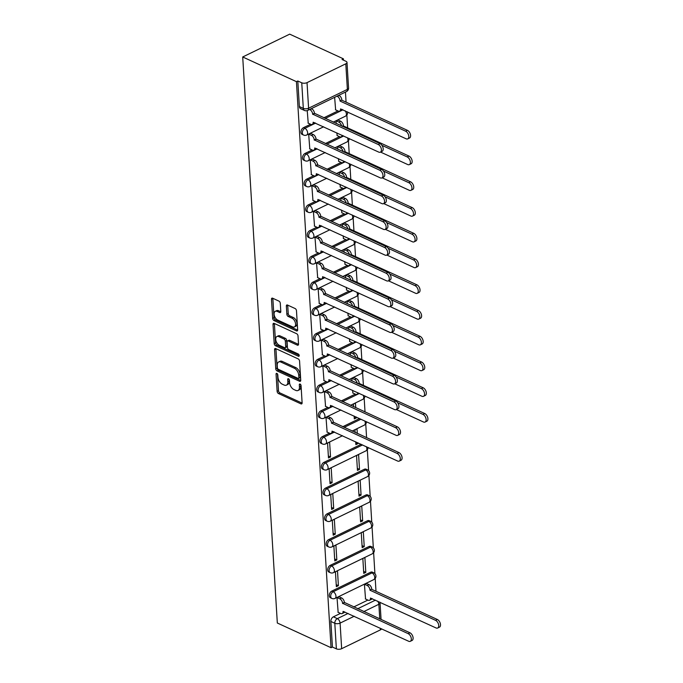 <?xml version="1.0" encoding="UTF-8"?>
<svg xmlns="http://www.w3.org/2000/svg" width="683" height="683" viewBox="0 0 683 683"><rect width="100%" height="100%" fill="white"/><g stroke="black" fill="none" stroke-linecap="round" stroke-linejoin="round"><path stroke-width="1.02" d="M276.871 373.396A1.289 0.751 -115.9 0 0 276.376 373.379A1.289 0.751 -115.9 0 0 276.06 374.13L277.119 391.342A1.836 1.067 -115.9 0 0 278.468 393.536L300.964 403.866A1.836 1.067 -115.9 0 0 301.664 403.901A1.836 1.067 -115.9 0 0 302.108 402.825L301.058 385.613A1.289 0.751 -115.9 0 0 300.119 384.077A1.289 0.751 -115.9 0 0 299.624 384.051A1.289 0.751 -115.9 0 0 299.308 384.811L299.444 387.039A5.882 3.424 -115.9 0 1 298.019 390.488A5.882 3.424 -115.9 0 1 295.765 390.386L293.886 389.523A5.882 3.424 -115.9 0 1 289.575 382.506L289.438 380.277A1.289 0.751 -115.9 0 0 288.491 378.741A1.289 0.751 -115.9 0 0 287.995 378.715A1.289 0.751 -115.9 0 0 287.688 379.466L287.825 381.695A5.882 3.424 -115.9 0 1 286.39 385.152A5.882 3.424 -115.9 0 1 284.145 385.041L282.267 384.179A5.882 3.424 -115.9 0 1 277.947 377.161L277.81 374.933A1.289 0.751 -115.9 0 0 276.871 373.396M280.295 303.303A1.836 1.067 -115.9 0 0 278.946 301.109L272.637 298.206A1.836 1.067 -115.9 0 0 271.928 298.172A1.836 1.067 -115.9 0 0 271.484 299.248L272.654 318.363A1.836 1.067 -115.9 0 0 274.003 320.558L296.499 330.896A1.836 1.067 -115.9 0 0 297.199 330.931A1.836 1.067 -115.9 0 0 297.651 329.846L296.482 310.739A1.836 1.067 -115.9 0 0 295.133 308.545L287.509 305.036A1.836 1.067 -115.9 0 0 286.8 305.002A1.836 1.067 -115.9 0 0 286.356 306.086L286.86 314.265A1.836 1.067 -115.9 0 0 288.209 316.46L291.983 318.193A4.918 2.86 -115.9 0 1 295.355 322.675A4.918 2.86 -115.9 0 1 294.399 326.952A4.918 2.86 -115.9 0 1 292.52 326.858L277.708 320.062A4.918 2.86 -115.9 0 1 274.335 315.572A4.918 2.86 -115.9 0 1 275.292 311.303A4.918 2.86 -115.9 0 1 277.178 311.388L279.646 312.524A1.836 1.067 -115.9 0 0 280.346 312.558A1.836 1.067 -115.9 0 0 280.798 311.482L280.295 303.303M242.704 56.971L296.431 81.653L331.05 647.706L277.324 623.016L242.704 56.971L289.694 34.15L343.421 58.832L343.506 60.164M275.719 348.586A1.836 1.067 -115.9 0 0 275.01 348.552A1.836 1.067 -115.9 0 0 274.566 349.628L275.736 368.743A1.836 1.067 -115.9 0 0 277.085 370.937L299.581 381.276A1.836 1.067 -115.9 0 0 300.281 381.31A1.836 1.067 -115.9 0 0 300.733 380.226L299.564 361.111A1.836 1.067 -115.9 0 0 298.215 358.916L275.719 348.586M274.19 343.558L273.021 324.442A1.836 1.067 -115.9 0 1 273.473 323.358A1.836 1.067 -115.9 0 1 274.173 323.392L296.67 333.731A1.836 1.067 -115.9 0 1 298.019 335.925L298.522 344.104A1.836 1.067 -115.9 0 1 298.07 345.188A1.836 1.067 -115.9 0 1 297.37 345.154L288.243 340.962A1.836 1.067 -115.9 0 0 287.543 340.928A1.836 1.067 -115.9 0 0 287.099 342.004L287.423 347.434A1.836 1.067 -115.9 0 0 288.772 349.628L298.275 353.99A1.289 0.751 -115.9 0 1 299.154 355.16A1.289 0.751 -115.9 0 1 298.906 356.278A1.289 0.751 -115.9 0 1 298.411 356.253L275.539 345.752A1.836 1.067 -115.9 0 1 274.19 343.558L275.565 342.892L274.395 323.776L273.021 324.442M375.991 591.299L375.206 578.433M374.907 573.618L373.627 552.692M373.336 547.868L372.056 526.943M371.757 522.128L370.476 501.202M370.186 496.379L368.905 475.453M368.607 470.638L367.326 449.713M366.592 437.726L365.755 423.964M365.021 411.977L364.176 398.223M363.39 385.34L362.605 372.474M361.819 359.591L361.034 346.733M360.24 333.85L359.454 320.984M358.669 308.101L357.883 295.244M357.089 282.361L356.304 269.495M355.519 256.62L354.733 243.754M353.948 230.871L353.154 218.005M352.368 205.131L351.583 192.264M350.797 179.381L350.012 166.524M349.218 153.641L348.432 140.775M347.647 127.892L346.862 115.034M346.068 102.151L345.453 92.077M296.431 81.653L297.805 80.987L301.749 82.797A3.748 1.759 -3.5 0 0 307.034 82.634L345.803 63.809A3.748 1.759 -3.5 0 0 346.998 62.418A3.748 1.759 -3.5 0 0 345.999 61.316L342.055 59.498L343.421 58.832M331.05 647.706L332.425 647.04L330.862 621.453A3.748 2.484 -65.3 0 1 333.398 616.826L340.484 613.385M353.717 606.956L367.881 600.084M354.221 616.245L340.091 623.109L341.654 648.688L380.431 629.863L380.329 628.24M341.654 648.688A3.748 1.759 176.5 0 1 336.369 648.85L334.807 623.272A3.748 2.484 -65.3 0 1 337.342 618.636L348.082 613.428M332.425 647.04L336.369 648.85M381.566 628.812A3.748 1.759 176.5 0 1 380.431 629.863M366.481 583.478L364.415 584.264L365.542 599.008M339.084 596.788L337.018 597.565L338.145 612.31M338.401 585.673L337.496 570.826L335.438 571.825L336.352 586.671L338.401 585.673L336.224 584.674M365.806 572.371L364.893 557.516L362.844 558.515L363.749 573.37L365.806 572.371L363.629 571.372M336.83 559.932L335.916 545.077L333.867 546.076L334.772 560.931L336.83 559.932L334.653 558.933M364.227 546.631L363.322 531.775L361.264 532.774L362.178 547.629L364.227 546.631L362.05 545.632M335.251 534.191L334.346 519.336L332.288 520.335L333.202 535.182L335.251 534.191L333.073 533.184M362.656 520.881L361.742 506.035L359.693 507.025L360.598 521.88L362.656 520.881L360.479 519.883M333.68 508.442L332.775 493.587L330.717 494.586L331.622 509.441L333.68 508.442L331.503 507.443M361.076 495.141L360.172 480.286L358.114 481.284L359.027 496.14L361.076 495.141L358.899 494.142M332.109 482.702L331.195 467.846L329.138 468.845L330.051 483.692L332.109 482.702L329.932 481.694M359.506 469.392L358.592 454.545L356.543 455.535L357.448 470.391L359.506 469.392L357.329 468.393M330.529 456.953L329.624 442.097L327.567 443.096L328.472 457.952L330.529 456.953L328.352 455.954M355.698 441.781L355.877 444.65L357.926 443.651L355.749 442.652M357.303 433.457L357.021 428.796L354.964 429.795L355.126 432.459M328.062 416.57L325.996 417.356L327.123 432.1M354.127 416.032L354.298 418.901L356.355 417.902L354.178 416.903M355.732 407.708L355.45 403.055L353.393 404.046L353.555 406.709M326.483 390.83L324.416 391.607L325.552 406.351M352.548 390.292L352.949 393.049M353.888 377.52L351.813 378.305L351.984 380.969M324.912 365.081L322.846 365.866L323.973 380.61M350.977 364.543L351.369 367.309M352.308 351.779L350.242 352.565L350.405 355.22M323.341 339.34L321.266 340.117L322.402 354.861M349.397 338.802L349.798 341.56M350.738 326.03L348.671 326.815L348.834 329.479M321.761 313.591L319.695 314.376L320.822 329.121M347.826 313.053L348.228 315.819M349.158 300.289L347.092 301.075L347.254 303.73M320.19 287.85L318.116 288.627L319.251 303.38M346.255 287.312L346.648 290.07M347.587 274.549L345.521 275.326L345.683 277.99M318.611 262.101L316.545 262.887L317.672 277.631M344.676 261.563L345.077 264.33M346.016 248.8L343.942 249.585L344.104 252.24M317.04 236.361L314.974 237.146L316.101 251.89M343.105 235.823L343.498 238.58M344.437 223.059L342.371 223.836L342.533 226.5M315.461 210.612L313.395 211.397L314.53 226.141M341.526 210.074L341.927 212.84M342.866 197.31L340.791 198.096L340.962 200.751M313.89 184.871L311.824 185.656L312.951 200.401M339.955 184.333L340.347 187.091M341.287 171.57L339.22 172.347L339.383 175.01M312.319 159.13L310.244 159.907L311.38 174.652M338.375 158.593L338.777 161.35M339.716 145.821L337.65 146.606L337.812 149.27M310.739 133.381L308.673 134.167L309.8 148.911M336.804 132.844L337.206 135.601M338.136 120.08L336.07 120.857L336.232 123.521M307.23 110.603L308.229 123.162M334.636 97.336L335.626 109.861M303.483 127.678L304.883 128.319A3.748 2.484 -65.3 0 0 302.432 131.776A3.748 2.484 -65.3 0 0 303.517 135.029L302.117 134.38A3.748 2.484 114.7 0 1 301.032 131.136A3.748 2.484 114.7 0 1 303.483 127.678L310.569 124.238M323.802 117.809L337.965 110.936M305.053 153.427L306.454 154.068A3.748 2.484 -65.3 0 0 304.003 157.525A3.748 2.484 -65.3 0 0 305.096 160.77L303.696 160.129A3.748 2.484 114.7 0 1 302.603 156.877A3.748 2.484 114.7 0 1 305.053 153.427L312.14 149.987M325.381 143.558L339.536 136.677M306.624 179.168L308.033 179.808A3.748 2.484 -65.3 0 0 305.583 183.266A3.748 2.484 -65.3 0 0 306.667 186.519L305.267 185.87A3.748 2.484 114.7 0 1 304.183 182.626A3.748 2.484 114.7 0 1 306.624 179.168L313.71 175.727M326.952 169.299L341.116 162.426M308.204 204.909L309.604 205.557A3.748 2.484 -65.3 0 0 307.154 209.015A3.748 2.484 -65.3 0 0 308.238 212.259L306.838 211.619A3.748 2.484 114.7 0 1 305.753 208.366A3.748 2.484 114.7 0 1 308.204 204.909L315.29 201.468M328.523 195.048L342.687 188.167M309.775 230.658L311.175 231.298A3.748 2.484 -65.3 0 0 308.733 234.756A3.748 2.484 -65.3 0 0 309.817 238.008L308.417 237.36A3.748 2.484 114.7 0 1 307.333 234.115A3.748 2.484 114.7 0 1 309.775 230.658L316.861 227.217M330.102 220.788L344.266 213.916M311.354 256.398L312.754 257.047A3.748 2.484 -65.3 0 0 310.304 260.505A3.748 2.484 -65.3 0 0 311.388 263.749L309.988 263.109A3.748 2.484 114.7 0 1 308.904 259.856A3.748 2.484 114.7 0 1 311.354 256.398L318.44 252.958M331.673 246.537L345.837 239.656M312.925 282.147L314.325 282.788A3.748 2.484 -65.3 0 0 311.875 286.245A3.748 2.484 -65.3 0 0 312.968 289.498L311.568 288.849A3.748 2.484 114.7 0 1 310.475 285.605A3.748 2.484 114.7 0 1 312.925 282.147L320.011 278.707M333.253 272.278L347.416 265.405M314.504 307.888L315.905 308.537A3.748 2.484 -65.3 0 0 313.454 311.994A3.748 2.484 -65.3 0 0 314.539 315.239L313.138 314.598A3.748 2.484 114.7 0 1 312.054 311.346A3.748 2.484 114.7 0 1 314.504 307.888L321.591 304.447M334.824 298.019L348.987 291.146M316.075 333.637L317.475 334.277A3.748 2.484 -65.3 0 0 315.025 337.735A3.748 2.484 -65.3 0 0 316.118 340.988L314.718 340.339A3.748 2.484 114.7 0 1 313.625 337.095A3.748 2.484 114.7 0 1 316.075 333.637L323.161 330.196M336.403 323.768L350.558 316.886M317.655 359.378L319.055 360.026A3.748 2.484 -65.3 0 0 316.605 363.476A3.748 2.484 -65.3 0 0 317.689 366.728L316.289 366.088A3.748 2.484 114.7 0 1 315.204 362.835A3.748 2.484 114.7 0 1 317.655 359.378L324.741 355.937M337.974 349.508L352.138 342.635M319.226 385.127L320.626 385.767A3.748 2.484 -65.3 0 0 318.176 389.225A3.748 2.484 -65.3 0 0 319.26 392.469L317.86 391.829A3.748 2.484 114.7 0 1 316.775 388.584A3.748 2.484 114.7 0 1 319.226 385.127L326.312 381.686M339.553 375.257L353.709 368.376M320.797 410.867L322.197 411.516A3.748 2.484 -65.3 0 0 319.755 414.965A3.748 2.484 -65.3 0 0 320.839 418.218L319.439 417.578A3.748 2.484 114.7 0 1 318.355 414.325A3.748 2.484 114.7 0 1 320.797 410.867L327.883 407.427M341.124 400.998L355.288 394.125M322.376 436.616L323.776 437.257A3.748 2.484 -65.3 0 0 321.326 440.714A3.748 2.484 -65.3 0 0 322.41 443.959L321.01 443.318A3.748 2.484 114.7 0 1 319.926 440.074A3.748 2.484 114.7 0 1 322.376 436.616L329.462 433.176M342.695 426.747L359.591 418.542M323.947 462.357L325.347 463.006A3.748 2.484 -65.3 0 0 322.897 466.455A3.748 2.484 -65.3 0 0 323.99 469.708L322.589 469.067A3.748 2.484 114.7 0 1 321.497 465.815A3.748 2.484 114.7 0 1 323.947 462.357L361.162 444.291M325.526 488.106L326.926 488.746A3.748 2.484 -65.3 0 0 324.476 492.204A3.748 2.484 -65.3 0 0 325.56 495.448L324.16 494.808A3.748 2.484 114.7 0 1 323.076 491.555A3.748 2.484 114.7 0 1 325.526 488.106L364.295 469.281L365.695 469.921A3.748 2.484 -65.3 0 1 367.463 469.819L366.062 469.178A3.748 2.484 114.7 0 0 364.295 469.281M327.097 513.847L328.497 514.495A3.748 2.484 -65.3 0 0 326.047 517.945A3.748 2.484 -65.3 0 0 327.14 521.197L325.74 520.548A3.748 2.484 114.7 0 1 324.647 517.304A3.748 2.484 114.7 0 1 327.097 513.847L365.866 495.021L367.266 495.662A3.748 2.484 -65.3 0 1 369.033 495.559L367.633 494.919A3.748 2.484 114.7 0 0 365.866 495.021M328.677 539.596L330.077 540.236A3.748 2.484 -65.3 0 0 327.627 543.694A3.748 2.484 -65.3 0 0 328.711 546.938L327.311 546.298A3.748 2.484 114.7 0 1 326.226 543.045A3.748 2.484 114.7 0 1 328.677 539.596L367.445 520.77L368.846 521.411A3.748 2.484 -65.3 0 1 370.613 521.308L369.213 520.659A3.748 2.484 114.7 0 0 367.445 520.77M330.248 565.336L331.648 565.976A3.748 2.484 -65.3 0 0 329.197 569.434A3.748 2.484 -65.3 0 0 330.29 572.687L328.882 572.038A3.748 2.484 114.7 0 1 327.797 568.794A3.748 2.484 114.7 0 1 330.248 565.336L369.016 546.511L370.417 547.151A3.748 2.484 -65.3 0 1 372.184 547.049L370.784 546.409A3.748 2.484 114.7 0 0 369.016 546.511M331.818 591.085L333.219 591.726A3.748 2.484 -65.3 0 0 330.777 595.183A3.748 2.484 -65.3 0 0 331.861 598.428L330.461 597.787A3.748 2.484 114.7 0 1 329.377 594.534A3.748 2.484 114.7 0 1 331.818 591.085L370.596 572.26L371.996 572.9A3.748 2.484 -65.3 0 1 373.755 572.798L372.355 572.149A3.748 2.484 114.7 0 0 370.596 572.26M357.926 443.651L357.875 442.78M356.355 417.902L356.304 417.031M297.805 80.987L299.367 106.565A3.748 2.484 114.7 0 0 300.546 108.64L304.49 110.45A3.748 2.484 -65.3 0 1 303.312 108.375L301.749 82.797M286.39 385.152L287.765 384.486A5.882 3.424 -115.9 0 0 289.191 381.029L287.825 381.695M289.088 379.287L289.191 381.029M298.019 390.488L299.385 389.831A5.882 3.424 -115.9 0 0 300.819 386.373L299.444 387.039M300.708 384.623L300.819 386.373M277.46 373.942L278.485 390.676A1.836 1.067 -115.9 0 0 279.834 392.87L302.108 403.107M275.941 348.689A1.836 1.067 -115.9 0 0 275.932 348.962L277.102 368.077A1.836 1.067 -115.9 0 0 278.451 370.271L300.725 380.508M277.375 367.77A1.289 0.751 -115.9 0 0 278.322 369.307L298.07 378.373A1.289 0.751 -115.9 0 0 298.556 378.399A1.289 0.751 -115.9 0 0 298.872 377.639L298.727 375.291A5.882 3.424 -115.9 0 0 294.407 368.274L280.918 362.075A5.882 3.424 -115.9 0 0 278.664 361.964A5.882 3.424 -115.9 0 0 277.23 365.422L277.375 367.77M298.556 378.399L299.931 377.733A1.289 0.751 -115.9 0 0 300.238 376.973L298.872 377.639M278.664 361.964L280.03 361.298A5.882 3.424 -115.9 0 1 282.284 361.409L295.782 367.608A5.882 3.424 -115.9 0 1 300.102 374.625L300.238 376.973M298.522 344.386L289.618 340.296A1.836 1.067 -115.9 0 0 288.909 340.262L287.543 340.928M299.197 355.322L276.914 345.086L275.539 345.752M278.784 336.608A4.918 2.86 -115.9 0 0 276.897 336.523A4.918 2.86 -115.9 0 0 275.941 340.791A4.918 2.86 -115.9 0 0 279.313 345.274L284.529 347.673A1.836 1.067 -115.9 0 0 285.229 347.707A1.836 1.067 -115.9 0 0 285.682 346.631L285.349 341.201A1.836 1.067 -115.9 0 0 284 339.007L278.784 336.608L280.15 335.942A4.918 2.86 -115.9 0 0 278.263 335.857L276.897 336.523M285.229 347.707L286.604 347.041A1.836 1.067 -115.9 0 0 287.048 345.965L285.682 346.631M280.15 335.942L285.366 338.341A1.836 1.067 -115.9 0 1 286.715 340.535L287.048 345.965M275.565 342.892A1.836 1.067 -115.9 0 0 276.914 345.086M275.292 311.303L276.666 310.637A4.918 2.86 -115.9 0 1 278.544 310.731L280.79 311.755M294.399 326.952L295.773 326.286A4.918 2.86 -115.9 0 0 296.729 322.017A4.918 2.86 -115.9 0 0 293.357 317.527L291.983 318.193M287.731 305.139A1.836 1.067 -115.9 0 0 287.722 305.421L288.226 313.599A1.836 1.067 -115.9 0 0 289.575 315.794L293.357 317.527M272.859 298.309A1.836 1.067 -115.9 0 0 272.859 298.591L274.02 317.697A1.836 1.067 -115.9 0 0 275.369 319.892L297.643 330.128M366.25 583.376L369.008 584.639A3.748 2.177 64.1 0 1 371.757 589.113L369.981 589.975A3.748 2.177 -115.9 0 0 367.232 585.51L364.466 584.238M365.311 598.897L368.128 600.195A3.748 2.177 -115.9 0 0 369.563 600.263A3.748 2.177 -115.9 0 0 370.476 598.06L436.027 627.942A4.311 2.51 -115.9 0 0 437.675 628.019A4.311 2.51 -115.9 0 0 438.52 624.279A4.311 2.51 -115.9 0 0 435.566 620.352L369.99 590.223M371.774 589.361L437.342 619.481A4.311 2.51 64.1 0 1 440.296 623.408A4.311 2.51 64.1 0 1 439.459 627.156L437.675 628.019M372.073 598.556A3.748 2.177 64.1 0 1 371.347 599.401L369.563 600.263M337.914 612.207L340.732 613.496A3.748 2.177 -115.9 0 0 342.166 613.565A3.748 2.177 -115.9 0 0 343.071 611.37L408.63 641.243A4.311 2.51 -115.9 0 0 410.278 641.32A4.311 2.51 -115.9 0 0 411.115 637.58A4.311 2.51 -115.9 0 0 408.169 633.653L342.576 603.285A3.748 2.177 -115.9 0 0 339.827 598.812L341.611 597.949A3.748 2.177 64.1 0 1 344.36 602.415L409.945 632.791A4.311 2.51 64.1 0 1 412.899 636.718A4.311 2.51 64.1 0 1 412.062 640.458L410.278 641.32M338.845 596.677L341.611 597.949M344.676 611.866A3.748 2.177 64.1 0 1 343.942 612.702L342.166 613.565M337.069 597.54L339.827 598.812M342.593 603.533L344.377 602.662M353.649 377.417L356.415 378.681A3.748 2.177 64.1 0 1 359.164 383.154L358.259 383.855M352.71 392.938L355.536 394.236A3.748 2.177 -115.9 0 0 356.97 394.304A3.748 2.177 -115.9 0 0 357.866 392.734M396.311 409.527L423.434 421.983A4.311 2.51 -115.9 0 0 425.082 422.06A4.311 2.51 -115.9 0 0 425.919 418.32A4.311 2.51 -115.9 0 0 422.965 414.393L397.66 402.765M357.303 383.411A3.748 2.177 -115.9 0 0 354.631 379.552L351.873 378.28M359.181 383.402L424.749 413.531A4.311 2.51 64.1 0 1 427.703 417.45A4.311 2.51 64.1 0 1 426.866 421.198L425.082 422.06M359.019 393.263A3.748 2.177 64.1 0 1 358.746 393.442L356.97 394.304M352.078 351.668L354.836 352.94A3.748 2.177 64.1 0 1 357.585 357.414L356.68 358.105M351.139 367.198L353.956 368.496A3.748 2.177 -115.9 0 0 355.391 368.564A3.748 2.177 -115.9 0 0 356.295 366.984M394.74 383.778L421.855 396.242A4.311 2.51 -115.9 0 0 423.511 396.319A4.311 2.51 -115.9 0 0 424.348 392.571A4.311 2.51 -115.9 0 0 421.394 388.644L396.089 377.016M355.732 357.67A3.748 2.177 -115.9 0 0 353.06 353.803L350.294 352.539M357.602 357.661L423.178 387.782A4.311 2.51 64.1 0 1 426.124 391.709A4.311 2.51 64.1 0 1 425.287 395.457L423.511 396.319M357.448 367.514A3.748 2.177 64.1 0 1 357.175 367.693L355.391 368.564M350.499 325.928L353.265 327.2A3.748 2.177 64.1 0 1 356.014 331.665L355.109 332.365M349.559 341.457L352.385 342.746A3.748 2.177 -115.9 0 0 353.82 342.815A3.748 2.177 -115.9 0 0 354.716 341.244M393.16 358.037L420.284 370.493A4.311 2.51 -115.9 0 0 421.932 370.57A4.311 2.51 -115.9 0 0 422.768 366.831A4.311 2.51 -115.9 0 0 419.823 362.904L394.509 351.275M354.153 331.921A3.748 2.177 -115.9 0 0 351.48 328.062L348.723 326.79M356.031 331.912L421.599 362.041A4.311 2.51 64.1 0 1 424.553 365.968A4.311 2.51 64.1 0 1 423.716 369.708L421.932 370.57M355.869 341.773A3.748 2.177 64.1 0 1 355.595 341.952L353.82 342.815M348.928 300.179L351.694 301.451A3.748 2.177 64.1 0 1 354.443 305.924L353.529 306.616M347.989 315.708L350.806 317.006A3.748 2.177 -115.9 0 0 352.24 317.074A3.748 2.177 -115.9 0 0 353.145 315.495M391.59 332.288L418.705 344.753A4.311 2.51 -115.9 0 0 420.361 344.83A4.311 2.51 -115.9 0 0 421.198 341.082A4.311 2.51 -115.9 0 0 418.244 337.154L392.938 325.535M352.582 306.18A3.748 2.177 -115.9 0 0 349.909 302.313L347.143 301.049M354.451 306.172L420.028 336.292A4.311 2.51 64.1 0 1 422.982 340.219A4.311 2.51 64.1 0 1 422.137 343.967L420.361 344.83M354.298 316.033A3.748 2.177 64.1 0 1 354.025 316.212L352.24 317.074M347.348 274.438L350.114 275.71A3.748 2.177 64.1 0 1 352.863 280.175L351.958 280.875M346.418 289.968L349.235 291.257A3.748 2.177 -115.9 0 0 350.669 291.325A3.748 2.177 -115.9 0 0 351.566 289.754M390.01 306.547L417.134 319.004A4.311 2.51 -115.9 0 0 418.781 319.081A4.311 2.51 -115.9 0 0 419.618 315.341A4.311 2.51 -115.9 0 0 416.673 311.414L391.359 299.786M351.011 280.431A3.748 2.177 -115.9 0 0 348.339 276.572L345.572 275.3M352.88 280.423L418.448 310.552A4.311 2.51 64.1 0 1 421.402 314.479A4.311 2.51 64.1 0 1 420.566 318.218L418.781 319.081M352.718 290.284A3.748 2.177 64.1 0 1 352.445 290.463L350.669 291.325M345.777 248.689L348.543 249.961A3.748 2.177 64.1 0 1 351.293 254.435L350.388 255.126M344.838 264.219L347.656 265.516A3.748 2.177 -115.9 0 0 349.09 265.585A3.748 2.177 -115.9 0 0 349.995 264.005M388.439 280.798L415.563 293.263A4.311 2.51 -115.9 0 0 417.211 293.34A4.311 2.51 -115.9 0 0 418.047 289.592A4.311 2.51 -115.9 0 0 415.093 285.665L389.788 274.045M349.431 254.691A3.748 2.177 -115.9 0 0 346.759 250.823L343.993 249.56M351.301 254.682L416.878 284.802A4.311 2.51 64.1 0 1 419.832 288.73A4.311 2.51 64.1 0 1 418.986 292.478L417.211 293.34M351.147 264.543A3.748 2.177 64.1 0 1 350.874 264.722L349.09 265.585M344.206 222.948L346.964 224.22A3.748 2.177 64.1 0 1 349.713 228.685L348.808 229.386M343.267 238.478L346.085 239.767A3.748 2.177 -115.9 0 0 347.519 239.835A3.748 2.177 -115.9 0 0 348.415 238.265M386.86 255.058L413.983 267.514A4.311 2.51 -115.9 0 0 415.631 267.599A4.311 2.51 -115.9 0 0 416.476 263.851A4.311 2.51 -115.9 0 0 413.522 259.924L388.209 248.296M347.86 228.942A3.748 2.177 -115.9 0 0 345.188 225.083L342.422 223.811M349.73 228.933L415.298 259.062A4.311 2.51 64.1 0 1 418.252 262.989A4.311 2.51 64.1 0 1 417.415 266.729L415.631 267.599M349.576 238.794A3.748 2.177 64.1 0 1 349.303 238.973L347.519 239.835M342.627 197.199L345.393 198.471A3.748 2.177 64.1 0 1 348.142 202.945L347.237 203.636M341.688 212.729L344.505 214.027A3.748 2.177 -115.9 0 0 345.948 214.095A3.748 2.177 -115.9 0 0 346.844 212.524M385.289 229.309L412.412 241.773A4.311 2.51 -115.9 0 0 414.06 241.85A4.311 2.51 -115.9 0 0 414.897 238.102A4.311 2.51 -115.9 0 0 411.943 234.184L386.638 222.556M346.281 203.201A3.748 2.177 -115.9 0 0 343.609 199.334L340.851 198.07M348.159 203.192L413.727 233.313A4.311 2.51 64.1 0 1 416.681 237.24A4.311 2.51 64.1 0 1 415.845 240.988L414.06 241.85M347.997 213.053A3.748 2.177 64.1 0 1 347.724 213.233L345.948 214.095M341.056 171.459L343.814 172.731A3.748 2.177 64.1 0 1 346.563 177.196L345.658 177.896M340.117 186.988L342.934 188.277A3.748 2.177 -115.9 0 0 344.369 188.346A3.748 2.177 -115.9 0 0 345.274 186.775M383.718 203.568L410.833 216.024A4.311 2.51 -115.9 0 0 412.489 216.11A4.311 2.51 -115.9 0 0 413.326 212.362A4.311 2.51 -115.9 0 0 410.372 208.435L385.067 196.806M344.71 177.46A3.748 2.177 -115.9 0 0 342.038 173.593L339.272 172.321M346.58 177.443L412.156 207.572A4.311 2.51 64.1 0 1 415.102 211.499A4.311 2.51 64.1 0 1 414.265 215.239L412.489 216.11M346.426 187.304A3.748 2.177 64.1 0 1 346.153 187.483L344.369 188.346M326.884 431.989L329.71 433.287A3.748 2.177 -115.9 0 0 331.144 433.355A3.748 2.177 -115.9 0 0 332.049 431.152L397.608 461.034A4.311 2.51 -115.9 0 0 399.256 461.11A4.311 2.51 -115.9 0 0 400.093 457.371A4.311 2.51 -115.9 0 0 397.147 453.444L331.554 423.067A3.748 2.177 -115.9 0 0 328.805 418.602L330.589 417.731A3.748 2.177 64.1 0 1 333.338 422.205L398.923 452.573A4.311 2.51 64.1 0 1 401.877 456.5A4.311 2.51 64.1 0 1 401.041 460.248L399.256 461.11M327.823 416.468L330.589 417.731M333.654 431.647A3.748 2.177 64.1 0 1 332.92 432.493L331.144 433.355M326.047 417.33L328.805 418.602M331.571 423.315L333.355 422.453M325.313 406.248L328.13 407.538A3.748 2.177 -115.9 0 0 329.565 407.614A3.748 2.177 -115.9 0 0 330.478 405.412L396.029 435.284A4.311 2.51 -115.9 0 0 397.685 435.37A4.311 2.51 -115.9 0 0 398.522 431.622A4.311 2.51 -115.9 0 0 395.568 427.695L329.983 397.327A3.748 2.177 -115.9 0 0 327.234 392.853L329.018 391.991A3.748 2.177 64.1 0 1 331.767 396.456L397.352 426.832A4.311 2.51 64.1 0 1 400.306 430.76A4.311 2.51 64.1 0 1 399.461 434.499L397.685 435.37M326.252 390.719L329.018 391.991M332.075 405.907A3.748 2.177 64.1 0 1 331.349 406.744L329.565 407.614M324.468 391.581L327.234 392.853M330 397.574L331.776 396.703M323.742 380.499L326.559 381.797A3.748 2.177 -115.9 0 0 327.994 381.865A3.748 2.177 -115.9 0 0 328.899 379.663L394.458 409.544A4.311 2.51 -115.9 0 0 396.106 409.621A4.311 2.51 -115.9 0 0 396.943 405.881A4.311 2.51 -115.9 0 0 393.997 401.954L328.403 371.578A3.748 2.177 -115.9 0 0 325.663 367.113L327.439 366.242A3.748 2.177 64.1 0 1 330.188 370.715L395.773 401.083A4.311 2.51 64.1 0 1 398.727 405.01A4.311 2.51 64.1 0 1 397.89 408.758L396.106 409.621M324.673 364.978L327.439 366.242M330.504 380.158A3.748 2.177 64.1 0 1 329.769 381.003L327.994 381.865M322.897 365.84L325.663 367.113M328.421 371.825L330.205 370.963M322.163 354.759L324.98 356.056A3.748 2.177 -115.9 0 0 326.414 356.125A3.748 2.177 -115.9 0 0 327.328 353.922L392.887 383.795A4.311 2.51 -115.9 0 0 394.535 383.88A4.311 2.51 -115.9 0 0 395.372 380.132A4.311 2.51 -115.9 0 0 392.418 376.205L326.833 345.837A3.748 2.177 -115.9 0 0 324.084 341.363L325.868 340.501A3.748 2.177 64.1 0 1 328.617 344.975L394.202 375.343A4.311 2.51 64.1 0 1 397.156 379.27A4.311 2.51 64.1 0 1 396.311 383.009L394.535 383.88M323.102 339.229L325.868 340.501M328.924 354.417A3.748 2.177 64.1 0 1 328.199 355.254L326.414 356.125M321.317 340.091L324.084 341.363M326.85 346.085L328.625 345.222M320.592 329.01L323.409 330.307A3.748 2.177 -115.9 0 0 324.843 330.376A3.748 2.177 -115.9 0 0 325.757 328.173L391.308 358.054A4.311 2.51 -115.9 0 0 392.956 358.131A4.311 2.51 -115.9 0 0 393.801 354.392A4.311 2.51 -115.9 0 0 390.847 350.464L325.262 320.088A3.748 2.177 -115.9 0 0 322.513 315.623L324.288 314.752A3.748 2.177 64.1 0 1 327.037 319.226L392.623 349.594A4.311 2.51 64.1 0 1 395.577 353.521A4.311 2.51 64.1 0 1 394.74 357.269L392.956 358.131M321.531 313.488L324.288 314.752M327.353 328.668A3.748 2.177 64.1 0 1 326.628 329.513L324.843 330.376M319.746 314.351L322.513 315.623M325.27 320.336L327.055 319.473M319.012 303.269L321.83 304.567A3.748 2.177 -115.9 0 0 323.272 304.635A3.748 2.177 -115.9 0 0 324.177 302.432L389.737 332.305A4.311 2.51 -115.9 0 0 391.385 332.39A4.311 2.51 -115.9 0 0 392.221 328.643A4.311 2.51 -115.9 0 0 389.267 324.715L323.682 294.347A3.748 2.177 -115.9 0 0 320.933 289.874L322.718 289.011A3.748 2.177 64.1 0 1 325.467 293.485L391.052 323.853A4.311 2.51 64.1 0 1 394.006 327.78A4.311 2.51 64.1 0 1 393.169 331.52L391.385 332.39M319.951 287.739L322.718 289.011M325.774 302.928A3.748 2.177 64.1 0 1 325.048 303.764L323.272 304.635M318.176 288.61L320.933 289.874M323.699 294.595L325.484 293.733M317.441 277.52L320.259 278.818A3.748 2.177 -115.9 0 0 321.693 278.886A3.748 2.177 -115.9 0 0 322.607 276.692L388.157 306.565A4.311 2.51 -115.9 0 0 389.814 306.641A4.311 2.51 -115.9 0 0 390.65 302.902A4.311 2.51 -115.9 0 0 387.696 298.975L322.111 268.598A3.748 2.177 -115.9 0 0 319.362 264.133L321.138 263.262A3.748 2.177 64.1 0 1 323.887 267.736L389.481 298.112A4.311 2.51 64.1 0 1 392.426 302.031A4.311 2.51 64.1 0 1 391.59 305.779L389.814 306.641M318.38 261.999L321.138 263.262M324.203 277.178A3.748 2.177 64.1 0 1 323.477 278.024L321.693 278.886M316.596 262.861L319.362 264.133M322.128 268.846L323.904 267.984M315.862 251.779L318.688 253.077A3.748 2.177 -115.9 0 0 320.122 253.145A3.748 2.177 -115.9 0 0 321.027 250.943L386.587 280.824A4.311 2.51 -115.9 0 0 388.234 280.901A4.311 2.51 -115.9 0 0 389.071 277.153A4.311 2.51 -115.9 0 0 386.117 273.226L320.532 242.858A3.748 2.177 -115.9 0 0 317.783 238.384L319.567 237.522A3.748 2.177 64.1 0 1 322.316 241.995L387.901 272.363A4.311 2.51 64.1 0 1 390.855 276.291A4.311 2.51 64.1 0 1 390.019 280.039L388.234 280.901M316.801 236.25L319.567 237.522M322.632 251.438A3.748 2.177 64.1 0 1 321.898 252.275L320.122 253.145M315.025 237.121L317.783 238.384M320.549 243.105L322.333 242.243M314.291 226.03L317.108 227.328A3.748 2.177 -115.9 0 0 318.543 227.396A3.748 2.177 -115.9 0 0 319.456 225.202L385.007 255.075A4.311 2.51 -115.9 0 0 386.663 255.152A4.311 2.51 -115.9 0 0 387.5 251.412A4.311 2.51 -115.9 0 0 384.546 247.485L318.961 217.109A3.748 2.177 -115.9 0 0 316.212 212.644L317.996 211.781A3.748 2.177 64.1 0 1 320.737 216.246L386.33 246.623A4.311 2.51 64.1 0 1 389.276 250.55A4.311 2.51 64.1 0 1 388.439 254.289L386.663 255.152M315.23 210.509L317.996 211.781M321.053 225.697A3.748 2.177 64.1 0 1 320.327 226.534L318.543 227.396M313.446 211.371L316.212 212.644M318.978 217.356L320.754 216.494M312.72 200.29L315.537 201.587A3.748 2.177 -115.9 0 0 316.972 201.656A3.748 2.177 -115.9 0 0 317.877 199.453L383.436 229.334A4.311 2.51 -115.9 0 0 385.084 229.411A4.311 2.51 -115.9 0 0 385.921 225.663A4.311 2.51 -115.9 0 0 382.975 221.736L317.382 191.368A3.748 2.177 -115.9 0 0 314.641 186.894L316.417 186.032A3.748 2.177 64.1 0 1 319.166 190.506L384.751 220.874A4.311 2.51 64.1 0 1 387.705 224.801A4.311 2.51 64.1 0 1 386.868 228.549L385.084 229.411M313.651 184.76L316.417 186.032M319.482 199.948A3.748 2.177 64.1 0 1 318.748 200.793L316.972 201.656M311.875 185.631L314.641 186.894M317.399 191.616L319.183 190.753M339.477 145.718L342.243 146.982A3.748 2.177 64.1 0 1 344.992 151.455L344.087 152.147M338.537 161.239L341.363 162.537A3.748 2.177 -115.9 0 0 342.798 162.605A3.748 2.177 -115.9 0 0 343.694 161.034M382.139 177.819L409.262 190.284A4.311 2.51 -115.9 0 0 410.91 190.361A4.311 2.51 -115.9 0 0 411.747 186.621A4.311 2.51 -115.9 0 0 408.793 182.694L383.487 171.066M343.131 151.711A3.748 2.177 -115.9 0 0 340.458 147.852L337.701 146.58M345.009 151.703L410.577 181.823A4.311 2.51 64.1 0 1 413.531 185.75A4.311 2.51 64.1 0 1 412.694 189.498L410.91 190.361M344.847 161.564A3.748 2.177 64.1 0 1 344.574 161.743L342.798 162.605M311.141 174.549L313.958 175.838A3.748 2.177 -115.9 0 0 315.392 175.907A3.748 2.177 -115.9 0 0 316.306 173.713L381.865 203.585A4.311 2.51 -115.9 0 0 383.513 203.662A4.311 2.51 -115.9 0 0 384.35 199.923A4.311 2.51 -115.9 0 0 381.396 195.995L315.811 165.627A3.748 2.177 -115.9 0 0 313.062 161.154L314.846 160.292A3.748 2.177 64.1 0 1 317.595 164.757L383.18 195.133A4.311 2.51 64.1 0 1 386.134 199.06A4.311 2.51 64.1 0 1 385.289 202.8L383.513 203.662M312.08 159.019L314.846 160.292M317.902 174.208A3.748 2.177 64.1 0 1 317.177 175.044L315.392 175.907M310.295 159.882L313.062 161.154M315.828 165.867L317.604 165.004M337.906 119.969L340.672 121.241A3.748 2.177 64.1 0 1 343.412 125.706L342.507 126.406M336.967 135.499L339.784 136.788A3.748 2.177 -115.9 0 0 341.218 136.865A3.748 2.177 -115.9 0 0 342.123 135.285M380.568 152.078L407.683 164.535A4.311 2.51 -115.9 0 0 409.339 164.62A4.311 2.51 -115.9 0 0 410.176 160.872A4.311 2.51 -115.9 0 0 407.222 156.945L381.917 145.317M341.56 125.971A3.748 2.177 -115.9 0 0 338.888 122.103L336.121 120.831M343.429 125.954L409.006 156.083A4.311 2.51 64.1 0 1 411.951 160.01A4.311 2.51 64.1 0 1 411.115 163.749L409.339 164.62M343.276 135.815A3.748 2.177 64.1 0 1 343.003 135.994L341.218 136.865M309.57 148.8L312.387 150.098A3.748 2.177 -115.9 0 0 313.821 150.166A3.748 2.177 -115.9 0 0 314.735 147.963L380.286 177.845A4.311 2.51 -115.9 0 0 381.934 177.922A4.311 2.51 -115.9 0 0 382.779 174.174A4.311 2.51 -115.9 0 0 379.825 170.246L314.24 139.878A3.748 2.177 -115.9 0 0 311.491 135.405L313.266 134.542A3.748 2.177 64.1 0 1 316.016 139.016L381.601 169.384A4.311 2.51 64.1 0 1 384.555 173.311A4.311 2.51 64.1 0 1 383.718 177.059L381.934 177.922M310.509 133.27L313.266 134.542M316.331 148.459A3.748 2.177 64.1 0 1 315.606 149.304L313.821 150.166M308.725 134.141L311.491 135.405M314.248 140.126L316.033 139.264M338.751 95.338L339.092 95.492A3.748 2.177 64.1 0 1 341.841 99.966L340.057 100.828A3.748 2.177 -115.9 0 0 337.317 96.363L336.967 96.201M335.396 109.75L338.213 111.047A3.748 2.177 -115.9 0 0 339.647 111.116A3.748 2.177 -115.9 0 0 340.552 108.913L406.112 138.794A4.311 2.51 -115.9 0 0 407.76 138.871A4.311 2.51 -115.9 0 0 408.596 135.132A4.311 2.51 -115.9 0 0 405.651 131.204L340.074 101.075M341.859 100.213L407.427 130.333A4.311 2.51 64.1 0 1 410.381 134.261A4.311 2.51 64.1 0 1 409.544 138.009L407.76 138.871M342.157 109.408A3.748 2.177 64.1 0 1 341.423 110.253L339.647 111.116M307.99 123.06L310.808 124.349A3.748 2.177 -115.9 0 0 312.242 124.417A3.748 2.177 -115.9 0 0 313.156 122.223L378.715 152.096A4.311 2.51 -115.9 0 0 380.363 152.172A4.311 2.51 -115.9 0 0 381.199 148.433A4.311 2.51 -115.9 0 0 378.245 144.506L312.66 114.138A3.748 2.177 -115.9 0 0 309.911 109.664L311.696 108.802A3.748 2.177 64.1 0 1 314.445 113.267L380.03 143.643A4.311 2.51 64.1 0 1 382.984 147.571A4.311 2.51 64.1 0 1 382.147 151.31L380.363 152.172M314.752 122.718A3.748 2.177 64.1 0 1 314.026 123.555L312.242 124.417M312.677 114.385L314.462 113.515M277.161 373.592L276.06 374.13M300.409 384.273L299.308 384.811M288.789 378.937L287.688 379.466M307.034 82.634L308.596 108.221L347.374 89.396L345.803 63.809M333.398 616.826L337.342 618.636A3.748 2.177 -115.9 0 1 340.091 623.109A3.748 1.759 176.5 0 1 334.807 623.272L330.862 621.453M357.67 608.766L375.479 600.126M379.757 618.918L378.86 604.284L363.808 611.592M303.517 135.029A3.748 3.748 0 0 0 306.718 134.995A3.748 2.177 64.1 0 0 307.632 132.792A3.748 2.177 64.1 0 0 304.883 128.319L315.614 123.111M325.202 118.458L343.011 109.809M305.096 160.77A3.748 3.748 0 0 0 308.289 160.736A3.748 2.177 64.1 0 0 309.203 158.541A3.748 2.177 64.1 0 0 306.454 154.068L317.194 148.851M326.781 144.198L343.669 135.994M306.667 186.519A3.748 3.748 0 0 0 309.869 186.485A3.748 2.177 64.1 0 0 310.774 184.282A3.748 2.177 64.1 0 0 308.033 179.808L318.765 174.6M328.352 169.939L345.239 161.743M308.238 212.259A3.748 3.748 0 0 0 311.439 212.225A3.748 2.177 64.1 0 0 312.353 210.023A3.748 2.177 64.1 0 0 309.604 205.557L320.336 200.341M329.932 195.688L346.819 187.483M309.817 238.008A3.748 3.748 0 0 0 313.019 237.974A3.748 2.177 64.1 0 0 313.924 235.772A3.748 2.177 64.1 0 0 311.175 231.298L321.915 226.09M331.503 221.429L348.39 213.233M311.388 263.749A3.748 3.748 0 0 0 314.59 263.715A3.748 2.177 64.1 0 0 315.503 261.512A3.748 2.177 64.1 0 0 312.754 257.047L323.486 251.831M333.073 247.178L349.969 238.973M312.968 289.498A3.748 3.748 0 0 0 316.169 289.464A3.748 2.177 64.1 0 0 317.074 287.261A3.748 2.177 64.1 0 0 314.325 282.788L325.065 277.58M334.653 272.918L351.54 264.722M314.539 315.239A3.748 3.748 0 0 0 317.74 315.204A3.748 2.177 64.1 0 0 318.654 313.002A3.748 2.177 64.1 0 0 315.905 308.537L326.636 303.32M336.224 298.667L353.12 290.463M316.118 340.988A3.748 3.748 0 0 0 319.311 340.954A3.748 2.177 64.1 0 0 320.225 338.751A3.748 2.177 64.1 0 0 317.475 334.277L328.216 329.069M337.803 324.408L354.69 316.212M317.689 366.728A3.748 3.748 0 0 0 320.89 366.694A3.748 2.177 64.1 0 0 321.795 364.491A3.748 2.177 64.1 0 0 319.055 360.026L329.787 354.81M339.374 350.157L356.261 341.952M319.26 392.469A3.748 3.748 0 0 0 322.461 392.435A3.748 2.177 64.1 0 0 323.375 390.241A3.748 2.177 64.1 0 0 320.626 385.767L331.357 380.559M340.954 375.898L357.841 367.702M320.839 418.218A3.748 3.748 0 0 0 324.041 418.184A3.748 2.177 64.1 0 0 324.946 415.981A3.748 2.177 64.1 0 0 322.197 411.516L332.937 406.3M342.524 401.647L359.412 393.442M322.41 443.959A3.748 3.748 0 0 0 325.612 443.924A3.748 2.177 64.1 0 0 326.525 441.73A3.748 2.177 64.1 0 0 323.776 437.257L334.508 432.049M344.095 427.387L360.991 419.191M323.99 469.708A3.748 3.748 0 0 0 327.191 469.673A3.748 2.177 64.1 0 0 328.096 467.471A3.748 2.177 64.1 0 0 325.347 463.006L362.562 444.932M325.56 495.448A3.748 3.748 0 0 0 328.762 495.414A3.748 2.177 64.1 0 0 329.676 493.22A3.748 2.177 64.1 0 0 326.926 488.746L365.695 469.921A3.748 2.177 64.1 0 1 368.444 474.395A3.748 2.177 -115.9 0 1 367.531 476.589A3.748 3.748 0 0 0 367.463 469.819M327.14 521.197A3.748 3.748 0 0 0 330.333 521.163A3.748 2.177 64.1 0 0 331.246 518.96A3.748 2.177 64.1 0 0 328.497 514.495L367.266 495.662A3.748 2.177 64.1 0 1 370.015 500.135A3.748 2.177 -115.9 0 1 369.11 502.338A3.748 3.748 0 0 0 369.033 495.559M328.711 546.938A3.748 3.748 0 0 0 331.912 546.904A3.748 2.177 64.1 0 0 332.826 544.71A3.748 2.177 64.1 0 0 330.077 540.236L368.846 521.411A3.748 2.177 64.1 0 1 371.595 525.884A3.748 2.177 -115.9 0 1 370.681 528.079A3.748 3.748 0 0 0 370.613 521.308M330.29 572.687A3.748 3.748 0 0 0 333.483 572.653A3.748 2.177 64.1 0 0 334.397 570.45A3.748 2.177 64.1 0 0 331.648 565.976L370.417 547.151A3.748 2.177 64.1 0 1 373.166 551.625A3.748 2.177 -115.9 0 1 372.261 553.828A3.748 3.748 0 0 0 372.184 547.049M331.861 598.428A3.748 3.748 0 0 0 335.063 598.393A3.748 2.177 64.1 0 0 335.968 596.199A3.748 2.177 64.1 0 0 333.219 591.726L371.996 572.9A3.748 2.177 64.1 0 1 374.745 577.374A3.748 2.177 -115.9 0 1 373.832 579.568A3.748 3.748 0 0 0 373.755 572.798M366.353 446.673A3.748 2.177 64.1 0 1 366.865 448.646A3.748 2.177 -115.9 0 1 365.96 450.848A3.748 3.748 0 0 0 368.069 447.459M364.782 420.933A3.748 2.177 64.1 0 1 365.294 422.905A3.748 2.177 -115.9 0 1 364.381 425.099A3.748 3.748 0 0 0 366.489 421.718M363.202 395.184A3.748 2.177 64.1 0 1 363.723 397.156A3.748 2.177 -115.9 0 1 362.81 399.359A3.748 3.748 0 0 0 364.918 395.969M361.631 369.443A3.748 2.177 64.1 0 1 362.144 371.415A3.748 2.177 -115.9 0 1 361.23 373.61A3.748 3.748 0 0 0 363.347 370.229M360.052 343.694A3.748 2.177 64.1 0 1 360.573 345.666A3.748 2.177 -115.9 0 1 359.659 347.869A3.748 3.748 0 0 0 361.768 344.48M358.481 317.954A3.748 2.177 64.1 0 1 358.993 319.926A3.748 2.177 -115.9 0 1 358.088 322.12A3.748 3.748 0 0 0 360.197 318.739M356.902 292.204A3.748 2.177 64.1 0 1 357.422 294.177A3.748 2.177 -115.9 0 1 356.509 296.379A3.748 3.748 0 0 0 358.618 292.99M355.331 266.464A3.748 2.177 64.1 0 1 355.843 268.436A3.748 2.177 -115.9 0 1 354.938 270.639A3.748 3.748 0 0 0 357.047 267.249M353.76 240.715A3.748 2.177 64.1 0 1 354.272 242.687A3.748 2.177 -115.9 0 1 353.359 244.89A3.748 3.748 0 0 0 355.467 241.5M352.18 214.974A3.748 2.177 64.1 0 1 352.693 216.946A3.748 2.177 -115.9 0 1 351.788 219.149A3.748 3.748 0 0 0 353.896 215.76M350.61 189.225A3.748 2.177 64.1 0 1 351.122 191.197A3.748 2.177 -115.9 0 1 350.208 193.4A3.748 3.748 0 0 0 352.326 190.019M349.03 163.485A3.748 2.177 64.1 0 1 349.551 165.457A3.748 2.177 -115.9 0 1 348.637 167.659A3.748 3.748 0 0 0 350.746 164.27M347.459 137.735A3.748 2.177 64.1 0 1 347.971 139.708A3.748 2.177 -115.9 0 1 347.066 141.91A3.748 3.748 0 0 0 349.175 138.529M345.171 110.8A3.748 2.177 64.1 0 1 346.401 113.967A3.748 2.177 -115.9 0 1 345.487 116.17A3.748 3.748 0 0 0 347.476 111.858M299.367 106.565L303.312 108.375A3.748 1.759 176.5 0 0 308.596 108.221A3.748 2.177 64.1 0 1 307.691 110.415L346.46 91.59A3.748 3.748 0 0 0 348.561 87.996L346.998 62.418M348.561 87.996A3.748 1.759 -3.5 0 1 347.374 89.396A3.748 2.177 64.1 0 1 346.46 91.59M377.631 601.117A3.748 2.177 -115.9 0 1 378.86 604.284A3.748 1.759 -3.5 0 0 380.055 602.884A3.748 3.748 0 0 0 379.944 602.175M302.074 403.329L300.964 403.866M279.834 392.87L278.468 393.536M278.485 390.676L277.119 391.342M300.691 380.73L299.581 381.276M278.451 370.271L277.085 370.937M277.102 368.077L275.736 368.743M275.932 348.962L274.566 349.628M300.102 374.625L298.727 375.291M295.782 367.608L294.407 368.274M282.284 361.409L280.918 362.075M298.48 344.608L297.37 345.154M289.618 340.296L288.243 340.962M299.188 355.877L298.411 356.253M286.715 340.535L285.349 341.201M285.366 338.341L284 339.007M280.756 311.986L279.646 312.524M278.544 310.731L277.178 311.388M289.575 315.794L288.209 316.46M288.226 313.599L286.86 314.265M287.722 305.421L286.356 306.086M297.609 330.359L296.499 330.896M275.369 319.892L274.003 320.558M274.02 317.697L272.654 318.363M272.859 298.591L271.484 299.248M371.757 589.113L369.981 589.975M369.008 584.639L367.232 585.51M437.342 619.481L435.566 620.352M342.576 603.285L344.36 602.415M408.169 633.653L409.945 632.791M359.164 383.154L357.986 383.726M356.415 378.681L354.631 379.552M424.749 413.531L422.965 414.393M357.585 357.414L356.415 357.986M354.836 352.94L353.06 353.803M423.178 387.782L421.394 388.644M356.014 331.665L354.836 332.237M353.265 327.2L351.48 328.062M421.599 362.041L419.823 362.904M354.443 305.924L353.265 306.496M351.694 301.451L349.909 302.313M420.028 336.292L418.244 337.154M352.863 280.175L351.685 280.747M350.114 275.71L348.339 276.572M418.448 310.552L416.673 311.414M351.293 254.435L350.114 255.007M348.543 249.961L346.759 250.823M416.878 284.802L415.093 285.665M349.713 228.685L348.535 229.257M346.964 224.22L345.188 225.083M415.298 259.062L413.522 259.924M348.142 202.945L346.964 203.517M345.393 198.471L343.609 199.334M413.727 233.313L411.943 234.184M346.563 177.196L345.393 177.768M343.814 172.731L342.038 173.593M412.156 207.572L410.372 208.435M331.554 423.067L333.338 422.205M397.147 453.444L398.923 452.573M329.983 397.327L331.767 396.456M395.568 427.695L397.352 426.832M328.403 371.578L330.188 370.715M393.997 401.954L395.773 401.083M326.833 345.837L328.617 344.975M392.418 376.205L394.202 375.343M325.262 320.088L327.037 319.226M390.847 350.464L392.623 349.594M323.682 294.347L325.467 293.485M389.267 324.715L391.052 323.853M322.111 268.598L323.887 267.736M387.696 298.975L389.481 298.112M320.532 242.858L322.316 241.995M386.117 273.226L387.901 272.363M318.961 217.109L320.737 216.246M384.546 247.485L386.33 246.623M317.382 191.368L319.166 190.506M382.975 221.736L384.751 220.874M344.992 151.455L343.814 152.027M342.243 146.982L340.458 147.852M410.577 181.823L408.793 182.694M315.811 165.627L317.595 164.757M381.396 195.995L383.18 195.133M343.412 125.706L342.243 126.278M340.672 121.241L338.888 122.103M409.006 156.083L407.222 156.945M314.24 139.878L316.016 139.016M379.825 170.246L381.601 169.384M341.841 99.966L340.057 100.828M339.092 95.492L337.317 96.363M407.427 130.333L405.651 131.204M312.66 114.138L314.445 113.267M378.245 144.506L380.03 143.643M373.832 579.568L335.063 598.393M372.261 553.828L333.483 572.653M370.681 528.079L331.912 546.904M369.11 502.338L330.333 521.163M367.531 476.589L328.762 495.414M365.96 450.848L327.191 469.673M364.381 425.099L352.104 431.067M342.516 435.72L325.612 443.924M362.81 399.359L350.524 405.318M340.937 409.979L324.041 418.184M361.23 373.61L348.953 379.577M339.366 384.23L322.461 392.435M359.659 347.869L347.382 353.828M337.786 358.49L320.89 366.694M358.088 322.12L345.803 328.088M336.215 332.741L319.311 340.954M356.509 296.379L344.232 302.338M334.644 307L317.74 315.204M354.938 270.639L342.653 276.598M333.065 281.251L316.169 289.464M353.359 244.89L341.082 250.857M331.494 255.51L314.59 263.715M351.788 219.149L339.502 225.108M329.915 229.761L313.019 237.974M350.208 193.4L337.931 199.368M328.344 204.021L311.439 212.225M348.637 167.659L336.36 173.619M326.764 178.272L309.869 186.485M347.066 141.91L334.781 147.878M325.193 152.531L308.289 160.736M345.487 116.17L333.21 122.129M323.622 126.79L306.718 134.995M304.49 110.45A3.748 3.748 0 0 0 307.691 110.415M381.071 619.524L380.055 602.884"/></g></svg>

